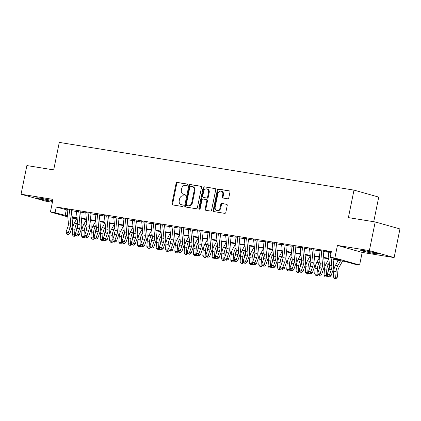 <?xml version="1.0" encoding="UTF-8"?>
<svg xmlns="http://www.w3.org/2000/svg" width="421" height="421" viewBox="0 0 421 421"><rect width="100%" height="100%" fill="white"/><g stroke="black" fill="none" stroke-linecap="round" stroke-linejoin="round"><path stroke-width="0.63" d="M187.434 184.893A0.805 0.647 -74.2 0 0 186.95 183.998L177.225 182.425A1.147 0.926 -74.2 0 0 176.083 183.403L171.963 203.648A1.147 0.926 -74.2 0 0 172.647 204.922L182.377 206.495A0.805 0.647 -74.2 0 0 182.698 204.922L181.435 204.717A3.678 2.963 -74.2 0 1 181.172 204.659A3.678 2.963 -74.2 0 1 179.241 200.643L179.583 198.954A3.678 2.963 -74.2 0 1 183.246 195.833L184.503 196.033A0.805 0.647 -74.2 0 0 184.824 194.46L183.567 194.255A3.678 2.963 -74.2 0 1 183.298 194.197A3.678 2.963 -74.2 0 1 181.367 190.181L181.714 188.497A3.678 2.963 -74.2 0 1 185.372 185.372L186.629 185.577A0.805 0.647 -74.2 0 0 187.434 184.893M364.412 250.653A9.136 0.5 -168.5 0 0 360.676 250.306A9.136 0.5 -168.5 0 0 365.491 251.742A9.136 0.5 -168.5 0 0 374.843 253.6A9.136 0.5 -168.5 0 0 378.579 253.947A9.136 0.5 -168.5 0 0 373.759 252.511A9.136 0.5 -168.5 0 0 364.412 250.653M52.699 200.806A9.136 0.5 -168.5 0 0 40.332 198.191A9.136 0.5 -168.5 0 0 36.595 197.844A9.136 0.5 -168.5 0 0 41.411 199.28A9.136 0.5 -168.5 0 0 50.762 201.138A9.136 0.5 -168.5 0 0 52.578 201.406M227.656 198.78A1.147 0.926 -74.2 0 0 228.798 197.802L229.955 192.123A1.147 0.926 -74.2 0 0 229.266 190.85L218.467 189.103A1.147 0.926 -74.2 0 0 217.32 190.076L213.2 210.321A1.147 0.926 -74.2 0 0 213.889 211.595L224.693 213.347A1.147 0.926 -74.2 0 0 225.835 212.368L227.229 205.506A1.147 0.926 -74.2 0 0 226.545 204.232L221.92 203.485A1.147 0.926 -74.2 0 0 220.778 204.464L220.083 207.863A3.073 2.473 -74.2 0 1 216.799 210.426A3.073 2.473 -74.2 0 1 215.189 207.074L217.899 193.744A3.073 2.473 -74.2 0 1 221.183 191.181A3.073 2.473 -74.2 0 1 222.798 194.539L222.346 196.76A1.147 0.926 -74.2 0 0 223.03 198.033L227.656 198.78M375.206 221.951L399.95 228.94L394.124 257.584L369.38 250.595L375.206 221.951L348.393 217.61L353.987 190.113L59.287 142.403L53.688 169.9L26.876 165.564L21.05 194.207L52.993 199.375L50.425 211.984L55.088 212.737L56.256 207.006L331.374 251.547L330.211 257.273L334.874 258.031L359.618 265.019L354.956 264.262L344.92 261.43L333.09 259.515M369.38 250.595L337.437 245.427L334.874 258.031M201.485 187.513A1.147 0.926 -74.2 0 0 200.796 186.24L189.997 184.493A1.147 0.926 -74.2 0 0 188.85 185.472L184.735 205.716A1.147 0.926 -74.2 0 0 185.419 206.985L196.223 208.737A1.147 0.926 -74.2 0 0 197.365 207.758L201.485 187.513M204.232 186.798L215.031 188.545A1.147 0.926 -74.2 0 1 215.72 189.818L211.6 210.063A1.147 0.926 -74.2 0 1 210.458 211.042L205.832 210.29A1.147 0.926 -74.2 0 1 205.148 209.021L206.816 200.806A1.147 0.926 -74.2 0 0 206.132 199.538L203.064 199.038A1.147 0.926 -74.2 0 0 201.922 200.017L200.18 208.563A0.805 0.647 -74.2 0 1 198.901 208.358L203.085 187.777A1.147 0.926 -74.2 0 1 204.232 186.798L215.352 188.676M21.05 194.207L45.794 201.196L52.404 202.264M69.439 209.926L67.107 209.553M78.764 211.437L76.433 211.058M88.094 212.947L85.763 212.568M97.419 214.457L95.088 214.078M106.745 215.968L104.413 215.589M116.07 217.478L113.738 217.099M125.395 218.988L123.064 218.61M134.72 220.493L132.389 220.12M144.05 222.004L141.719 221.63M153.376 223.514L151.044 223.141M162.701 225.025L160.369 224.646M172.026 226.535L169.695 226.156M181.351 228.045L179.02 227.666M190.676 229.556L188.345 229.177M200.007 231.066L197.675 230.687M209.332 232.576L207 232.197M218.657 234.081L216.326 233.708M227.982 235.592L225.651 235.218M237.307 237.102L234.976 236.728M246.638 238.612L244.301 238.233M255.963 240.123L253.631 239.744M265.288 241.633L262.957 241.254M274.613 243.143L272.282 242.764M283.938 244.654L281.607 244.275M293.263 246.164L290.932 245.785M302.594 247.674L300.262 247.295M311.919 249.179L309.588 248.806M321.244 250.69L318.913 250.316M56.256 207.006L67.144 209.979M71.344 210.658L76.469 211.489M80.669 212.168L85.795 213M89.994 213.679L95.125 214.51M99.319 215.189L104.45 216.02M108.644 216.699L113.775 217.525M117.975 218.21L123.1 219.036M127.3 219.715L132.426 220.546M136.625 221.225L141.756 222.056M145.95 222.735L151.081 223.567M155.275 224.246L160.406 225.077M164.6 225.756L169.731 226.587M173.931 227.266L179.057 228.098M183.256 228.777L188.382 229.608M192.581 230.287L197.712 231.118M201.906 231.797L207.037 232.624M211.231 233.308L216.362 234.134M220.557 234.813L225.688 235.644M229.887 236.323L235.013 237.155M239.212 237.833L244.338 238.665M248.537 239.344L253.668 240.175M257.863 240.854L262.993 241.686M267.188 242.364L272.319 243.196M276.513 243.875L281.644 244.706M285.843 245.385L290.969 246.211M295.168 246.895L300.294 247.722M304.494 248.401L309.624 249.232M313.819 249.911L318.95 250.742M323.144 251.421L328.275 252.253M331.259 252.111L326.433 251.332L328.238 251.821M330.569 252.2L331.222 252.305M373.727 221.709L378.732 197.102L353.987 190.113M337.437 245.427L362.181 252.416L394.124 257.584M362.181 252.416L359.618 265.019M76.49 219.183L72.044 218.083M333.037 258.941L340.242 260.11L330.211 257.273M55.088 212.737L67.713 215.989M71.907 216.668L77.038 217.499M81.232 218.178L86.363 219.009M90.562 219.688L95.688 220.52M99.888 221.199L105.013 222.03M109.213 222.709L114.344 223.535M118.538 224.219L123.669 225.046M127.863 225.724L132.994 226.556M137.188 227.235L142.319 228.066M146.519 228.745L151.644 229.577M155.844 230.255L160.969 231.087M165.169 231.766L170.3 232.597M174.494 233.276L179.625 234.108M183.819 234.786L188.95 235.618M193.144 236.297L198.275 237.123M202.475 237.807L207.6 238.633M211.8 239.312L216.926 240.144M221.125 240.823L226.256 241.654M230.45 242.333L235.581 243.164M239.775 243.843L244.906 244.675M249.1 245.354L254.231 246.185M258.431 246.864L263.557 247.695M267.756 248.374L272.882 249.206M277.081 249.885L282.212 250.711M286.406 251.395L291.537 252.221M295.731 252.9L300.862 253.731M305.062 254.41L310.188 255.242M314.387 255.921L319.513 256.752M323.712 257.431L328.838 258.262M67.797 216.889L50.425 211.984M71.986 217.51L76.685 218.836M328.896 258.836L323.765 258.005M319.571 257.326L314.44 256.494M310.24 255.815L305.114 254.984M300.915 254.305L295.789 253.474M291.59 252.795L286.459 251.963M282.265 251.284L277.134 250.458M272.94 249.774L267.809 248.948M263.614 248.269L258.483 247.437M254.284 246.759L249.158 245.927M244.959 245.248L239.833 244.417M235.634 243.738L230.503 242.906M226.309 242.228L221.178 241.396M216.983 240.717L211.852 239.886M207.653 239.207L202.527 238.375M198.328 237.697L193.202 236.87M189.003 236.186L183.877 235.36M179.678 234.681L174.547 233.85M170.352 233.171L165.221 232.339M161.027 231.661L155.896 230.829M151.697 230.15L146.571 229.319M142.372 228.64L137.246 227.808M133.047 227.13L127.921 226.298M123.721 225.619L118.59 224.788M114.396 224.109L109.265 223.283M105.071 222.598L99.94 221.772M95.741 221.088L90.615 220.262M86.416 219.583L81.29 218.752M77.09 218.073L71.959 217.241M66.286 209.842L65.123 215.568M183.298 194.197L183.966 194.386A3.678 2.963 -74.2 0 0 184.235 194.444L183.567 194.255M185.087 194.581L184.235 194.444M181.172 204.659L181.84 204.848A3.678 2.963 -74.2 0 0 182.104 204.906L181.435 204.717M182.956 205.043L182.104 204.906M187.213 184.124L177.894 182.614A1.147 0.926 -74.2 0 0 176.752 183.593L172.631 203.838A1.147 0.926 -74.2 0 0 172.999 204.974M201.117 186.377L190.666 184.682A1.147 0.926 -74.2 0 0 189.518 185.661L185.403 205.901A1.147 0.926 -74.2 0 0 185.772 207.043M190.681 186.229A0.805 0.647 -74.2 0 0 189.882 186.913L186.266 204.685A0.805 0.647 -74.2 0 0 186.745 205.574L188.076 205.79A3.678 2.963 -74.2 0 0 191.734 202.664L194.207 190.518A3.678 2.963 -74.2 0 0 192.276 186.503A3.678 2.963 -74.2 0 0 192.008 186.445L190.681 186.229M187.303 205.732A0.805 0.647 -74.2 0 0 187.413 205.764L186.745 205.574M192.276 186.503L192.944 186.692A3.678 2.963 -74.2 0 1 194.876 190.708L192.402 202.854A3.678 2.963 -74.2 0 1 188.745 205.98L187.413 205.764M206.295 199.58L206.8 199.722A1.147 0.926 -74.2 0 1 207.485 200.996L205.816 209.205A1.147 0.926 -74.2 0 0 206.185 210.347M204.901 186.987A1.147 0.926 -74.2 0 0 203.753 187.961L199.57 208.542A0.805 0.647 -74.2 0 0 199.691 209.205M208.553 192.292A3.073 2.473 -74.2 0 0 206.937 188.934A3.073 2.473 -74.2 0 0 203.653 191.497L202.696 196.191A1.147 0.926 -74.2 0 0 203.385 197.465L206.453 197.959A1.147 0.926 -74.2 0 0 207.595 196.986L208.553 192.292L209.221 192.476A3.073 2.473 -74.2 0 0 207.606 189.124L206.937 188.934M203.89 197.607A1.147 0.926 -74.2 0 0 204.053 197.654L203.385 197.465M209.221 192.476L208.263 197.175A1.147 0.926 -74.2 0 1 207.121 198.149L204.053 197.654M221.183 191.181L221.851 191.371A3.073 2.473 -74.2 0 1 223.467 194.728L223.014 196.949A1.147 0.926 -74.2 0 0 223.383 198.086M216.799 210.426L217.468 210.616A3.073 2.473 -74.2 0 0 220.751 208.053L220.083 207.863M226.861 204.369L222.588 203.675A1.147 0.926 -74.2 0 0 221.446 204.653L220.751 208.053M229.587 190.981L219.136 189.292A1.147 0.926 -74.2 0 0 217.989 190.266L213.873 210.511A1.147 0.926 -74.2 0 0 214.236 211.652M77.722 225.451A5.857 3.457 99.2 0 0 76.711 229.14L76.659 229.945M75.912 235.26L74.996 236.255L73.359 236.17L72.238 234.608L72.623 228.94A8.783 5.189 -80.8 0 1 74.27 223.167L77.096 218.099M72.238 234.608L74.57 234.981L74.954 229.319A8.783 5.189 -80.8 0 1 76.601 223.546L77.459 222.004M74.296 236.323L74.57 234.981L75.769 234.86M69.433 209.726A4.099 2.421 99.2 0 0 69.454 210.142L70.691 223.283A5.857 3.457 -80.8 0 1 70.191 227.298L68.355 232.555L69.854 233.65L71.691 228.398A8.783 5.189 99.2 0 0 72.444 222.372L71.302 210.226M67.102 209.348A4.099 2.421 99.2 0 0 67.123 209.769L68.36 222.904A5.857 3.457 -80.8 0 1 67.86 226.924L66.023 232.176L68.355 232.555L67.618 234.171L66.686 234.018L68.218 234.608L67.618 234.171M68.218 234.608L69.854 233.65M66.023 232.176L66.686 234.018M42.526 198.57A9.078 0.5 -168.5 0 0 48.752 199.838M366.607 251.037A9.078 0.5 -168.5 0 0 372.832 252.3M87.052 226.961A5.857 3.457 99.2 0 0 86.037 230.65L85.984 231.455M85.237 236.765L84.326 237.765L82.69 237.681L81.563 236.118L81.948 230.45A8.783 5.189 -80.8 0 1 83.595 224.677L86.421 219.609M81.563 236.118L83.895 236.491L84.279 230.829A8.783 5.189 -80.8 0 1 85.926 225.056L86.789 223.509M83.621 237.833L83.895 236.491L85.1 236.37M96.377 228.471A5.857 3.457 99.2 0 0 95.367 232.16L95.309 232.966M94.567 238.275L93.651 239.275L92.015 239.191L90.889 237.623L91.273 231.96A8.783 5.189 -80.8 0 1 92.92 226.188L95.746 221.12M90.889 237.623L93.22 238.002L93.604 232.334A8.783 5.189 -80.8 0 1 95.251 226.566L96.114 225.019M92.946 239.344L93.22 238.002L94.425 237.881M105.703 229.982A5.857 3.457 99.2 0 0 104.692 233.671L104.634 234.471M103.892 239.786L102.977 240.78L101.34 240.701L100.214 239.133L100.598 233.471A8.783 5.189 -80.8 0 1 102.245 227.698L105.071 222.63M100.214 239.133L102.545 239.512L102.929 233.844A8.783 5.189 -80.8 0 1 104.576 228.077L105.439 226.53M102.271 240.854L102.545 239.512L103.75 239.391M115.028 231.492A5.857 3.457 99.2 0 0 114.017 235.181L113.965 235.981M113.217 241.296L112.302 242.291L110.665 242.212L109.539 240.644L109.923 234.981A8.783 5.189 -80.8 0 1 111.57 229.208L114.396 224.14M109.539 240.644L111.87 241.023L112.26 235.355A8.783 5.189 -80.8 0 1 113.902 229.587L114.765 228.04M111.597 242.364L111.87 241.023L113.075 240.901M78.759 211.237A4.099 2.421 99.2 0 0 78.785 211.652L80.022 224.793A5.857 3.457 -80.8 0 1 79.516 228.808L77.68 234.065L79.18 235.16L81.016 229.908A8.783 5.189 99.2 0 0 81.769 223.883L80.627 211.737M76.427 210.858A4.099 2.421 99.2 0 0 76.454 211.279L77.69 224.414A5.857 3.457 -80.8 0 1 77.185 228.429L75.348 233.687L77.68 234.065L76.943 235.681L76.012 235.528L77.543 236.118L76.943 235.681M77.543 236.118L79.18 235.16M75.348 233.687L76.012 235.528M88.084 212.742A4.099 2.421 99.2 0 0 88.11 213.163L89.347 226.303A5.857 3.457 -80.8 0 1 88.847 230.319L87.005 235.576L88.51 236.67L90.347 231.413A8.783 5.189 99.2 0 0 91.099 225.393L89.952 213.247M85.752 212.368A4.099 2.421 99.2 0 0 85.779 212.789L87.015 225.924A5.857 3.457 -80.8 0 1 86.51 229.94L84.674 235.197L87.005 235.576L86.268 237.186L85.337 237.039L86.868 237.628L86.268 237.186M86.868 237.628L88.51 236.67M84.674 235.197L85.337 237.039M97.409 214.252A4.099 2.421 99.2 0 0 97.435 214.673L98.672 227.814A5.857 3.457 -80.8 0 1 98.172 231.829L96.335 237.086L97.835 238.181L99.672 232.924A8.783 5.189 99.2 0 0 100.424 226.903L99.282 214.757M95.078 213.879A4.099 2.421 99.2 0 0 95.104 214.294L96.341 227.435A5.857 3.457 -80.8 0 1 95.841 231.45L93.999 236.707L96.335 237.086L95.593 238.696L94.662 238.549L96.193 239.139L95.593 238.696M96.193 239.139L97.835 238.181M93.999 236.707L94.662 238.549M106.734 215.762A4.099 2.421 99.2 0 0 106.76 216.184L107.997 229.324A5.857 3.457 -80.8 0 1 107.497 233.339L105.66 238.596L107.16 239.691L108.997 234.434A8.783 5.189 99.2 0 0 109.749 228.414L108.607 216.268M104.403 215.389A4.099 2.421 99.2 0 0 104.429 215.805L105.666 228.945A5.857 3.457 -80.8 0 1 105.166 232.96L103.329 238.218L105.66 238.596L104.918 240.207L103.987 240.054L104.587 240.496L105.524 240.649L104.918 240.207M105.524 240.649L107.16 239.691M103.329 238.218L103.987 240.054M124.353 233.002A5.857 3.457 99.2 0 0 123.342 236.691L123.29 237.491M122.543 242.806L121.627 243.801L119.99 243.722L118.869 242.154L119.254 236.486A8.783 5.189 -80.8 0 1 120.901 230.719L123.721 225.651M118.869 242.154L121.201 242.533L121.585 236.865A8.783 5.189 -80.8 0 1 123.232 231.097L124.09 229.55M120.927 243.875L121.201 242.533L122.4 242.412M116.064 217.273A4.099 2.421 99.2 0 0 116.085 217.694L117.322 230.834A5.857 3.457 -80.8 0 1 116.822 234.85L114.986 240.102L116.485 241.201L118.322 235.944A8.783 5.189 99.2 0 0 119.075 229.924L117.933 217.778M113.728 216.894A4.099 2.421 99.2 0 0 113.754 217.315L114.991 230.455A5.857 3.457 -80.8 0 1 114.491 234.471L112.654 239.728L114.986 240.102L114.249 241.717L113.312 241.565L113.912 242.007L114.849 242.154L114.249 241.717M114.849 242.154L116.485 241.201M112.654 239.728L113.312 241.565M133.678 234.513A5.857 3.457 99.2 0 0 132.668 238.202L132.615 239.002M131.868 244.317L130.952 245.311L129.315 245.232L128.195 243.664L128.579 237.997A8.783 5.189 -80.8 0 1 130.226 232.229L133.052 227.156M128.195 243.664L130.526 244.043L130.91 238.375A8.783 5.189 -80.8 0 1 132.557 232.602L133.415 231.061M130.252 245.38L130.526 244.043L131.726 243.922M125.39 218.783A4.099 2.421 99.2 0 0 125.411 219.204L126.653 232.345A5.857 3.457 -80.8 0 1 126.147 236.36L124.311 241.612L125.811 242.712L127.647 237.455A8.783 5.189 99.2 0 0 128.4 231.429L127.258 219.288M123.058 218.404A4.099 2.421 99.2 0 0 123.079 218.825L124.316 231.966A5.857 3.457 -80.8 0 1 123.816 235.981L121.979 241.238L124.311 241.612L123.574 243.227L122.643 243.075L123.242 243.517L124.174 243.664L123.574 243.227M124.174 243.664L125.811 242.712M121.979 241.238L122.643 243.075M143.008 236.023A5.857 3.457 99.2 0 0 141.993 239.707L141.94 240.512M141.198 245.827L140.282 246.822L138.646 246.743L137.52 245.175L137.904 239.507A8.783 5.189 -80.8 0 1 139.551 233.739L142.377 228.666M137.52 245.175L139.851 245.554L140.235 239.886A8.783 5.189 -80.8 0 1 141.882 234.113L142.745 232.571M139.577 246.89L139.851 245.554L141.056 245.432M134.715 220.294A4.099 2.421 99.2 0 0 134.741 220.715L135.978 233.85A5.857 3.457 -80.8 0 1 135.473 237.87L133.636 243.122L135.136 244.222L136.978 238.965A8.783 5.189 99.2 0 0 137.725 232.939L136.583 220.799M132.383 219.915A4.099 2.421 99.2 0 0 132.41 220.336L133.646 233.476A5.857 3.457 -80.8 0 1 133.141 237.491L131.305 242.749L133.636 243.122L132.899 244.738L131.968 244.585L132.568 245.027L133.499 245.175L132.899 244.738M133.499 245.175L135.136 244.222M131.305 242.749L131.968 244.585M152.334 237.533A5.857 3.457 99.2 0 0 151.323 241.217L151.265 242.022M150.523 247.338L149.608 248.332L147.971 248.253L146.845 246.685L147.229 241.017A8.783 5.189 -80.8 0 1 148.876 235.244L151.702 230.176M146.845 246.685L149.176 247.059L149.56 241.396A8.783 5.189 -80.8 0 1 151.207 235.623L152.07 234.081M148.902 248.401L149.176 247.059L150.381 246.943M144.04 221.804A4.099 2.421 99.2 0 0 144.066 222.225L145.303 235.36A5.857 3.457 -80.8 0 1 144.803 239.375L142.961 244.633L144.466 245.732L146.303 240.475A8.783 5.189 99.2 0 0 147.055 234.45L145.908 222.309M141.709 221.425A4.099 2.421 99.2 0 0 141.735 221.846L142.972 234.986A5.857 3.457 -80.8 0 1 142.466 239.002L140.63 244.254L142.961 244.633L142.224 246.248L141.293 246.096L141.893 246.532L142.824 246.685L142.224 246.248M142.824 246.685L144.466 245.732M140.63 244.254L141.293 246.096M161.659 239.039A5.857 3.457 99.2 0 0 160.648 242.728L160.59 243.533M159.848 248.848L158.933 249.842L157.296 249.758L156.17 248.195L156.554 242.528A8.783 5.189 -80.8 0 1 158.201 236.755L161.027 231.687M156.17 248.195L158.501 248.569L158.885 242.906A8.783 5.189 -80.8 0 1 160.533 237.134L161.396 235.592M158.228 249.911L158.501 248.569L159.706 248.448M153.365 223.314A4.099 2.421 99.2 0 0 153.391 223.73L154.628 236.87A5.857 3.457 -80.8 0 1 154.128 240.886L152.291 246.143L153.791 247.238L155.628 241.986A8.783 5.189 99.2 0 0 156.38 235.96L155.238 223.819M151.034 222.935A4.099 2.421 99.2 0 0 151.06 223.356L152.297 236.497A5.857 3.457 -80.8 0 1 151.797 240.512L149.96 245.764L152.291 246.143L151.549 247.758L150.618 247.606L152.149 248.195L151.549 247.758M152.149 248.195L153.791 247.238M149.96 245.764L150.618 247.606M170.984 240.549A5.857 3.457 99.2 0 0 169.973 244.238L169.921 245.043M169.174 250.353L168.258 251.353L166.621 251.269L165.495 249.706L165.879 244.038A8.783 5.189 -80.8 0 1 167.526 238.265L170.352 233.197M165.495 249.706L167.826 250.079L168.216 244.417A8.783 5.189 -80.8 0 1 169.863 238.644L170.721 237.097M167.553 251.421L167.826 250.079L169.031 249.958M162.69 224.825A4.099 2.421 99.2 0 0 162.716 225.24L163.953 238.381A5.857 3.457 -80.8 0 1 163.453 242.396L161.617 247.653L163.116 248.748L164.953 243.496A8.783 5.189 99.2 0 0 165.706 237.47L164.564 225.324M160.359 224.446A4.099 2.421 99.2 0 0 160.385 224.867L161.622 238.002A5.857 3.457 -80.8 0 1 161.122 242.017L159.285 247.274L161.617 247.653L160.875 249.269L159.943 249.116L160.543 249.553L161.48 249.706L160.875 249.269M161.48 249.706L163.116 248.748M159.285 247.274L159.943 249.116M180.309 242.059A5.857 3.457 99.2 0 0 179.299 245.748L179.246 246.553M178.499 251.863L177.583 252.863L175.946 252.779L174.826 251.211L175.21 245.548A8.783 5.189 -80.8 0 1 176.857 239.775L179.678 234.708M174.826 251.211L177.157 251.59L177.541 245.922A8.783 5.189 -80.8 0 1 179.188 240.154L180.046 238.607M176.883 252.932L177.157 251.59L178.357 251.469M172.021 226.33A4.099 2.421 99.2 0 0 172.042 226.751L173.278 239.891A5.857 3.457 -80.8 0 1 172.778 243.906L170.942 249.164L172.442 250.258L174.278 245.006A8.783 5.189 99.2 0 0 175.031 238.981L173.889 226.835M169.689 225.956A4.099 2.421 99.2 0 0 169.71 226.377L170.947 239.512A5.857 3.457 -80.8 0 1 170.447 243.527L168.61 248.785L170.942 249.164L170.205 250.774L169.268 250.627L170.805 251.216L170.205 250.774M170.805 251.216L172.442 250.258M168.61 248.785L169.268 250.627M189.634 243.57A5.857 3.457 99.2 0 0 188.624 247.259L188.571 248.058M187.824 253.374L186.908 254.368L185.277 254.289L184.151 252.721L184.535 247.059A8.783 5.189 -80.8 0 1 186.182 241.286L189.008 236.218M184.151 252.721L186.482 253.1L186.866 247.432A8.783 5.189 -80.8 0 1 188.513 241.665L189.371 240.117M186.208 254.442L186.482 253.1L187.682 252.979M181.346 227.84A4.099 2.421 99.2 0 0 181.367 228.261L182.609 241.401A5.857 3.457 -80.8 0 1 182.104 245.417L180.267 250.674L181.767 251.769L183.603 246.511A8.783 5.189 99.2 0 0 184.356 240.491L183.214 228.345M179.014 227.466A4.099 2.421 99.2 0 0 179.036 227.882L180.272 241.023A5.857 3.457 -80.8 0 1 179.772 245.038L177.936 250.295L180.267 250.674L179.53 252.284L178.599 252.137L180.13 252.726L179.53 252.284M180.13 252.726L181.767 251.769M177.936 250.295L178.599 252.137M190.671 229.35A4.099 2.421 99.2 0 0 190.697 229.771L191.934 242.912A5.857 3.457 -80.8 0 1 191.429 246.927L189.592 252.184L191.092 253.279L192.934 248.022A8.783 5.189 99.2 0 0 193.686 242.001L192.539 229.855M188.34 228.977A4.099 2.421 99.2 0 0 188.366 229.392L189.603 242.533A5.857 3.457 -80.8 0 1 189.097 246.548L187.261 251.805L189.592 252.184L188.855 253.795L187.924 253.647L189.455 254.237L188.855 253.795M189.455 254.237L191.092 253.279M187.261 251.805L187.924 253.647M199.996 230.861A4.099 2.421 99.2 0 0 200.022 231.282L201.259 244.422A5.857 3.457 -80.8 0 1 200.759 248.437L198.917 253.689L200.422 254.789L202.259 249.532A8.783 5.189 99.2 0 0 203.011 243.512L201.864 231.366M197.665 230.482A4.099 2.421 99.2 0 0 197.691 230.903L198.928 244.043A5.857 3.457 -80.8 0 1 198.428 248.058L196.586 253.316L198.917 253.689L198.18 255.305L197.249 255.152L197.849 255.594L198.78 255.742L198.18 255.305M198.78 255.742L200.422 254.789M196.586 253.316L197.249 255.152M198.965 245.08A5.857 3.457 99.2 0 0 197.949 248.769L197.896 249.569M197.154 254.884L196.239 255.879L194.602 255.8L193.476 254.231L193.86 248.569A8.783 5.189 -80.8 0 1 195.507 242.796L198.333 237.728M193.476 254.231L195.807 254.61L196.191 248.943A8.783 5.189 -80.8 0 1 197.838 243.175L198.701 241.628M195.533 255.952L195.807 254.61L197.012 254.489M208.29 246.59A5.857 3.457 99.2 0 0 207.279 250.279L207.221 251.079M206.479 256.394L205.564 257.389L203.927 257.31L202.801 255.742L203.185 250.074A8.783 5.189 -80.8 0 1 204.832 244.306L207.658 239.239M202.801 255.742L205.132 256.121L205.516 250.453A8.783 5.189 -80.8 0 1 207.164 244.685L208.027 243.138M204.859 257.463L205.132 256.121L206.337 256M217.615 248.101A5.857 3.457 99.2 0 0 216.605 251.79L216.547 252.589M215.805 257.905L214.889 258.899L213.252 258.82L212.126 257.252L212.51 251.584A8.783 5.189 -80.8 0 1 214.157 245.817L216.983 240.744M212.126 257.252L214.457 257.631L214.842 251.963A8.783 5.189 -80.8 0 1 216.489 246.19L217.352 244.648M214.184 258.968L214.457 257.631L215.663 257.51M209.321 232.371A4.099 2.421 99.2 0 0 209.348 232.792L210.584 245.932A5.857 3.457 -80.8 0 1 210.084 249.948L208.248 255.2L209.747 256.3L211.584 251.042A8.783 5.189 99.2 0 0 212.337 245.017L211.195 232.876M206.99 231.992A4.099 2.421 99.2 0 0 207.016 232.413L208.253 245.554A5.857 3.457 -80.8 0 1 207.753 249.569L205.916 254.826L208.248 255.2L207.506 256.815L206.574 256.663L207.174 257.105L208.106 257.252L207.506 256.815M208.106 257.252L209.747 256.3M205.916 254.826L206.574 256.663M226.94 249.611A5.857 3.457 99.2 0 0 225.93 253.295L225.877 254.1M225.13 259.415L224.214 260.41L222.577 260.331L221.451 258.762L221.841 253.095A8.783 5.189 -80.8 0 1 223.483 247.327L226.309 242.254M221.451 258.762L223.783 259.141L224.172 253.474A8.783 5.189 -80.8 0 1 225.819 247.701L226.677 246.159M223.509 260.478L223.783 259.141L224.988 259.02M218.646 233.881A4.099 2.421 99.2 0 0 218.673 234.302L219.909 247.437A5.857 3.457 -80.8 0 1 219.409 251.458L217.573 256.71L219.073 257.81L220.909 252.553A8.783 5.189 99.2 0 0 221.662 246.527L220.52 234.386M216.315 233.502A4.099 2.421 99.2 0 0 216.341 233.923L217.578 247.064A5.857 3.457 -80.8 0 1 217.078 251.079L215.242 256.336L217.573 256.71L216.836 258.326L215.899 258.173L216.499 258.615L217.436 258.762L216.836 258.326M217.436 258.762L219.073 257.81M215.242 256.336L215.899 258.173M236.265 251.121A5.857 3.457 99.2 0 0 235.255 254.805L235.202 255.61M234.455 260.925L233.539 261.92L231.903 261.841L230.782 260.273L231.166 254.605A8.783 5.189 -80.8 0 1 232.813 248.837L235.639 243.764M230.782 260.273L233.113 260.646L233.497 254.984A8.783 5.189 -80.8 0 1 235.144 249.211L236.002 247.669M232.839 261.988L233.113 260.646L234.313 260.531M227.977 235.392A4.099 2.421 99.2 0 0 227.998 235.813L229.234 248.948A5.857 3.457 -80.8 0 1 228.735 252.963L226.898 258.22L228.398 259.32L230.234 254.063A8.783 5.189 99.2 0 0 230.987 248.037L229.845 235.897M225.645 235.013A4.099 2.421 99.2 0 0 225.667 235.434L226.903 248.574A5.857 3.457 -80.8 0 1 226.403 252.589L224.567 257.841L226.898 258.22L226.161 259.836L225.224 259.683L226.761 260.273L226.161 259.836M226.761 260.273L228.398 259.32M224.567 257.841L225.224 259.683M245.596 252.626A5.857 3.457 99.2 0 0 244.58 256.315L244.527 257.12M243.78 262.436L242.87 263.43L241.233 263.346L240.107 261.783L240.491 256.115A8.783 5.189 -80.8 0 1 242.138 250.342L244.964 245.275M240.107 261.783L242.438 262.157L242.822 256.494A8.783 5.189 -80.8 0 1 244.469 250.721L245.327 249.179M242.164 263.499L242.438 262.157L243.638 262.041M237.302 236.902A4.099 2.421 99.2 0 0 237.323 237.318L238.565 250.458A5.857 3.457 -80.8 0 1 238.06 254.473L236.223 259.731L237.723 260.825L239.56 255.573A8.783 5.189 99.2 0 0 240.312 249.548L239.17 237.407M234.971 236.523A4.099 2.421 99.2 0 0 234.992 236.944L236.234 250.085A5.857 3.457 -80.8 0 1 235.728 254.1L233.892 259.352L236.223 259.731L235.486 261.346L234.555 261.194L235.155 261.63L236.086 261.783L235.486 261.346M236.086 261.783L237.723 260.825M233.892 259.352L234.555 261.194M254.921 254.137A5.857 3.457 99.2 0 0 253.905 257.826L253.852 258.631M253.11 263.946L252.195 264.941L250.558 264.856L249.432 263.293L249.816 257.626A8.783 5.189 -80.8 0 1 251.463 251.853L254.289 246.785M249.432 263.293L251.763 263.667L252.147 258.005A8.783 5.189 -80.8 0 1 253.795 252.232L254.658 250.684M251.49 265.009L251.763 263.667L252.968 263.546M246.627 238.412A4.099 2.421 99.2 0 0 246.653 238.828L247.89 251.969A5.857 3.457 -80.8 0 1 247.385 255.984L245.548 261.241L247.048 262.336L248.89 257.084A8.783 5.189 99.2 0 0 249.642 251.058L248.495 238.912M244.296 238.033A4.099 2.421 99.2 0 0 244.322 238.454L245.559 251.59A5.857 3.457 -80.8 0 1 245.054 255.605L243.217 260.862L245.548 261.241L244.811 262.857L243.88 262.704L244.48 263.141L245.411 263.293L244.811 262.857M245.411 263.293L247.048 262.336M243.217 260.862L243.88 262.704M264.246 255.647A5.857 3.457 99.2 0 0 263.236 259.336L263.178 260.141M262.436 265.451L261.52 266.451L259.883 266.367L258.757 264.798L259.141 259.136A8.783 5.189 -80.8 0 1 260.788 253.363L263.614 248.295M258.757 264.798L261.088 265.177L261.473 259.51A8.783 5.189 -80.8 0 1 263.12 253.742L263.983 252.195M260.815 266.519L261.088 265.177L262.294 265.056M255.952 239.923A4.099 2.421 99.2 0 0 255.979 240.338L257.215 253.479A5.857 3.457 -80.8 0 1 256.715 257.494L254.873 262.751L256.378 263.846L258.215 258.594A8.783 5.189 99.2 0 0 258.968 252.568L257.82 240.423M253.621 239.544A4.099 2.421 99.2 0 0 253.647 239.965L254.884 253.1A5.857 3.457 -80.8 0 1 254.384 257.115L252.542 262.372L254.873 262.751L254.137 264.362L253.205 264.214L254.737 264.804L254.137 264.362M254.737 264.804L256.378 263.846M252.542 262.372L253.205 264.214M273.571 257.157A5.857 3.457 99.2 0 0 272.561 260.846L272.503 261.651M271.761 266.961L270.845 267.956L269.208 267.877L268.082 266.309L268.466 260.646A8.783 5.189 -80.8 0 1 270.114 254.873L272.94 249.806M268.082 266.309L270.414 266.688L270.798 261.02A8.783 5.189 -80.8 0 1 272.445 255.252L273.308 253.705M270.14 268.03L270.414 266.688L271.619 266.567M265.277 241.428A4.099 2.421 99.2 0 0 265.304 241.849L266.54 254.989A5.857 3.457 -80.8 0 1 266.04 259.004L264.204 264.262L265.704 265.356L267.54 260.099A8.783 5.189 99.2 0 0 268.293 254.079L267.151 241.933M262.946 241.054A4.099 2.421 99.2 0 0 262.972 241.47L264.209 254.61A5.857 3.457 -80.8 0 1 263.709 258.626L261.873 263.883L264.204 264.262L263.462 265.872L262.53 265.725L264.062 266.314L263.462 265.872M264.062 266.314L265.704 265.356M261.873 263.883L262.53 265.725M282.896 258.668A5.857 3.457 99.2 0 0 281.886 262.357L281.833 263.157M281.086 268.472L280.17 269.466L278.534 269.387L277.407 267.819L277.797 262.157A8.783 5.189 -80.8 0 1 279.444 256.384L282.265 251.316M277.407 267.819L279.739 268.198L280.128 262.53A8.783 5.189 -80.8 0 1 281.775 256.763L282.633 255.215M279.465 269.54L279.739 268.198L280.944 268.077M274.603 242.938A4.099 2.421 99.2 0 0 274.629 243.359L275.866 256.5A5.857 3.457 -80.8 0 1 275.366 260.515L273.529 265.772L275.029 266.867L276.865 261.609A8.783 5.189 99.2 0 0 277.618 255.589L276.476 243.443M272.271 242.564A4.099 2.421 99.2 0 0 272.298 242.98L273.534 256.121A5.857 3.457 -80.8 0 1 273.034 260.136L271.198 265.393L273.529 265.772L272.792 267.382L271.855 267.235L273.392 267.824L272.792 267.382M273.392 267.824L275.029 266.867M271.198 265.393L271.855 267.235M292.221 260.178A5.857 3.457 99.2 0 0 291.211 263.867L291.158 264.667M290.411 269.982L289.495 270.977L287.859 270.898L286.738 269.329L287.122 263.662A8.783 5.189 -80.8 0 1 288.769 257.894L291.595 252.826M286.738 269.329L289.069 269.708L289.453 264.041A8.783 5.189 -80.8 0 1 291.1 258.273L291.958 256.726M288.795 271.05L289.069 269.708L290.269 269.587M301.552 261.688A5.857 3.457 99.2 0 0 300.536 265.377L300.483 266.177M299.736 271.492L298.826 272.487L297.189 272.408L296.063 270.84L296.447 265.172A8.783 5.189 -80.8 0 1 298.094 259.404L300.92 254.331M296.063 270.84L298.394 271.219L298.778 265.551A8.783 5.189 -80.8 0 1 300.426 259.778L301.289 258.236M298.121 272.561L298.394 271.219L299.594 271.098M310.877 263.199A5.857 3.457 99.2 0 0 309.861 266.882L309.809 267.688M309.067 273.003L308.151 273.997L306.514 273.918L305.388 272.35L305.772 266.682A8.783 5.189 -80.8 0 1 307.419 260.915L310.245 255.842M305.388 272.35L307.719 272.729L308.104 267.061A8.783 5.189 -80.8 0 1 309.751 261.288L310.614 259.746M307.446 274.066L307.719 272.729L308.925 272.608M283.933 244.448A4.099 2.421 99.2 0 0 283.954 244.869L285.191 258.01A5.857 3.457 -80.8 0 1 284.691 262.025L282.854 267.282L284.354 268.377L286.191 263.12A8.783 5.189 99.2 0 0 286.943 257.099L285.801 244.954M281.602 244.069A4.099 2.421 99.2 0 0 281.623 244.49L282.859 257.631A5.857 3.457 -80.8 0 1 282.359 261.646L280.523 266.903L282.854 267.282L282.117 268.893L281.181 268.74L281.786 269.182L282.717 269.329L282.117 268.893M282.717 269.329L284.354 268.377M280.523 266.903L281.181 268.74M293.258 245.959A4.099 2.421 99.2 0 0 293.279 246.38L294.521 259.52A5.857 3.457 -80.8 0 1 294.016 263.535L292.179 268.787L293.679 269.887L295.516 264.63A8.783 5.189 99.2 0 0 296.268 258.61L295.126 246.464M290.927 245.58A4.099 2.421 99.2 0 0 290.948 246.001L292.19 259.141A5.857 3.457 -80.8 0 1 291.685 263.157L289.848 268.414L292.179 268.787L291.443 270.403L290.511 270.25L291.111 270.692L292.042 270.84L291.443 270.403M292.042 270.84L293.679 269.887M289.848 268.414L290.511 270.25M302.583 247.469A4.099 2.421 99.2 0 0 302.61 247.89L303.846 261.031A5.857 3.457 -80.8 0 1 303.341 265.046L301.504 270.298L303.004 271.398L304.846 266.14A8.783 5.189 99.2 0 0 305.599 260.115L304.451 247.974M300.252 247.09A4.099 2.421 99.2 0 0 300.278 247.511L301.515 260.652A5.857 3.457 -80.8 0 1 301.01 264.667L299.173 269.924L301.504 270.298L300.768 271.913L299.836 271.761L300.436 272.203L301.368 272.35L300.768 271.913M301.368 272.35L303.004 271.398M299.173 269.924L299.836 271.761M320.202 264.709A5.857 3.457 99.2 0 0 319.192 268.393L319.134 269.198M318.392 274.513L317.476 275.508L315.839 275.429L314.713 273.861L315.097 268.193A8.783 5.189 -80.8 0 1 316.745 262.425L319.571 257.352M314.713 273.861L317.045 274.239L317.429 268.572A8.783 5.189 -80.8 0 1 319.076 262.799L319.939 261.257M316.771 275.576L317.045 274.239L318.25 274.118M311.908 248.979A4.099 2.421 99.2 0 0 311.935 249.4L313.171 262.536A5.857 3.457 -80.8 0 1 312.671 266.551L310.83 271.808L312.335 272.908L314.171 267.651A8.783 5.189 99.2 0 0 314.924 261.625L313.777 249.485M309.577 248.6A4.099 2.421 99.2 0 0 309.603 249.022L310.84 262.162A5.857 3.457 -80.8 0 1 310.34 266.177L308.498 271.429L310.83 271.808L310.093 273.424L309.161 273.271L309.761 273.708L310.693 273.861L310.093 273.424M310.693 273.861L312.335 272.908M308.498 271.429L309.161 273.271M329.527 266.219A5.857 3.457 99.2 0 0 328.517 269.903L328.459 270.708M327.717 276.023L326.801 277.018L325.165 276.939L324.038 275.371L324.423 269.703A8.783 5.189 -80.8 0 1 326.07 263.93L328.896 258.862M324.038 275.371L326.37 275.744L326.754 270.082A8.783 5.189 -80.8 0 1 328.401 264.309L329.264 262.767M326.096 277.086L326.37 275.744L327.575 275.629M321.234 250.49A4.099 2.421 99.2 0 0 321.26 250.911L322.497 264.046A5.857 3.457 -80.8 0 1 321.997 268.061L320.16 273.318L321.66 274.413L323.496 269.161A8.783 5.189 99.2 0 0 324.249 263.136L323.107 250.995M318.902 250.111A4.099 2.421 99.2 0 0 318.929 250.532L320.165 263.672A5.857 3.457 -80.8 0 1 319.665 267.688L317.829 272.94L320.16 273.318L319.418 274.934L318.487 274.781L319.086 275.218L320.018 275.371L319.418 274.934M320.018 275.371L321.66 274.413M317.829 272.94L318.487 274.781M342.573 261.052L338.942 267.567A5.857 3.457 99.2 0 0 337.842 271.413L337.458 277.081L336.126 278.528L335.421 278.597L334.49 278.444L333.364 276.881L333.753 271.213A8.783 5.189 -80.8 0 1 335.4 265.44L338.237 260.346M333.364 276.881L335.7 277.255L336.084 271.592A8.783 5.189 -80.8 0 1 337.731 265.819L340.568 260.725M335.421 278.597L335.7 277.255L337.458 277.081M331.064 257.515L331.822 265.556A5.857 3.457 -80.8 0 1 331.322 269.572L329.485 274.829L330.985 275.923L332.822 270.671A8.783 5.189 99.2 0 0 333.574 264.646L332.953 258.052M328.227 251.621A4.099 2.421 99.2 0 0 328.254 252.042L329.49 265.177A5.857 3.457 -80.8 0 1 328.99 269.198L327.154 274.45L329.485 274.829L328.748 276.444L327.812 276.292L328.412 276.729L329.348 276.881L328.748 276.444M330.559 252A4.099 2.421 99.2 0 0 330.585 252.416L330.78 254.473M329.348 276.881L330.985 275.923M327.154 274.45L327.812 276.292M172.631 203.838L171.963 203.648M176.752 183.593L176.083 183.403M177.894 182.614L177.225 182.425M185.403 205.901L184.735 205.716M189.518 185.661L188.85 185.472M190.666 184.682L189.997 184.493M188.745 205.98L188.076 205.79M192.402 202.854L191.734 202.664M194.876 190.708L194.207 190.518M205.816 209.205L205.148 209.021M207.485 200.996L206.816 200.806M199.57 208.542L198.901 208.358M203.753 187.961L203.085 187.777M207.121 198.149L206.453 197.959M208.263 197.175L207.595 196.986M223.014 196.949L222.346 196.76M223.467 194.728L222.798 194.539M221.446 204.653L220.778 204.464M222.588 203.675L221.92 203.485M213.873 210.511L213.2 210.321M217.989 190.266L217.32 190.076M219.136 189.292L218.467 189.103M72.623 228.94L74.954 229.319M74.27 223.167L76.601 223.546M70.691 223.283L68.36 222.904M70.191 227.298L67.86 226.924M69.454 210.142L67.123 209.769M81.948 230.45L84.279 230.829M83.595 224.677L85.926 225.056M91.273 231.96L93.604 232.334M92.92 226.188L95.251 226.566M100.598 233.471L102.929 233.844M102.245 227.698L104.576 228.077M109.923 234.981L112.26 235.355M111.57 229.208L113.902 229.587M80.022 224.793L77.69 224.414M79.516 228.808L77.185 228.429M78.785 211.652L76.454 211.279M89.347 226.303L87.015 225.924M88.847 230.319L86.51 229.94M88.11 213.163L85.779 212.789M98.672 227.814L96.341 227.435M98.172 231.829L95.841 231.45M97.435 214.673L95.104 214.294M107.997 229.324L105.666 228.945M107.497 233.339L105.166 232.96M106.76 216.184L104.429 215.805M119.254 236.486L121.585 236.865M120.901 230.719L123.232 231.097M117.322 230.834L114.991 230.455M116.822 234.85L114.491 234.471M116.085 217.694L113.754 217.315M128.579 237.997L130.91 238.375M130.226 232.229L132.557 232.602M126.653 232.345L124.316 231.966M126.147 236.36L123.816 235.981M125.411 219.204L123.079 218.825M137.904 239.507L140.235 239.886M139.551 233.739L141.882 234.113M135.978 233.85L133.646 233.476M135.473 237.87L133.141 237.491M134.741 220.715L132.41 220.336M147.229 241.017L149.56 241.396M148.876 235.244L151.207 235.623M145.303 235.36L142.972 234.986M144.803 239.375L142.466 239.002M144.066 222.225L141.735 221.846M156.554 242.528L158.885 242.906M158.201 236.755L160.533 237.134M154.628 236.87L152.297 236.497M154.128 240.886L151.797 240.512M153.391 223.73L151.06 223.356M165.879 244.038L168.216 244.417M167.526 238.265L169.863 238.644M163.953 238.381L161.622 238.002M163.453 242.396L161.122 242.017M162.716 225.24L160.385 224.867M175.21 245.548L177.541 245.922M176.857 239.775L179.188 240.154M173.278 239.891L170.947 239.512M172.778 243.906L170.447 243.527M172.042 226.751L169.71 226.377M184.535 247.059L186.866 247.432M186.182 241.286L188.513 241.665M182.609 241.401L180.272 241.023M182.104 245.417L179.772 245.038M181.367 228.261L179.036 227.882M191.934 242.912L189.603 242.533M191.429 246.927L189.097 246.548M190.697 229.771L188.366 229.392M201.259 244.422L198.928 244.043M200.759 248.437L198.428 248.058M200.022 231.282L197.691 230.903M193.86 248.569L196.191 248.943M195.507 242.796L197.838 243.175M203.185 250.074L205.516 250.453M204.832 244.306L207.164 244.685M212.51 251.584L214.842 251.963M214.157 245.817L216.489 246.19M210.584 245.932L208.253 245.554M210.084 249.948L207.753 249.569M209.348 232.792L207.016 232.413M221.841 253.095L224.172 253.474M223.483 247.327L225.819 247.701M219.909 247.437L217.578 247.064M219.409 251.458L217.078 251.079M218.673 234.302L216.341 233.923M231.166 254.605L233.497 254.984M232.813 248.837L235.144 249.211M229.234 248.948L226.903 248.574M228.735 252.963L226.403 252.589M227.998 235.813L225.667 235.434M240.491 256.115L242.822 256.494M242.138 250.342L244.469 250.721M238.565 250.458L236.234 250.085M238.06 254.473L235.728 254.1M237.323 237.318L234.992 236.944M249.816 257.626L252.147 258.005M251.463 251.853L253.795 252.232M247.89 251.969L245.559 251.59M247.385 255.984L245.054 255.605M246.653 238.828L244.322 238.454M259.141 259.136L261.473 259.51M260.788 253.363L263.12 253.742M257.215 253.479L254.884 253.1M256.715 257.494L254.384 257.115M255.979 240.338L253.647 239.965M268.466 260.646L270.798 261.02M270.114 254.873L272.445 255.252M266.54 254.989L264.209 254.61M266.04 259.004L263.709 258.626M265.304 241.849L262.972 241.47M277.797 262.157L280.128 262.53M279.444 256.384L281.775 256.763M275.866 256.5L273.534 256.121M275.366 260.515L273.034 260.136M274.629 243.359L272.298 242.98M287.122 263.662L289.453 264.041M288.769 257.894L291.1 258.273M296.447 265.172L298.778 265.551M298.094 259.404L300.426 259.778M305.772 266.682L308.104 267.061M307.419 260.915L309.751 261.288M285.191 258.01L282.859 257.631M284.691 262.025L282.359 261.646M283.954 244.869L281.623 244.49M294.521 259.52L292.19 259.141M294.016 263.535L291.685 263.157M293.279 246.38L290.948 246.001M303.846 261.031L301.515 260.652M303.341 265.046L301.01 264.667M302.61 247.89L300.278 247.511M315.097 268.193L317.429 268.572M316.745 262.425L319.076 262.799M313.171 262.536L310.84 262.162M312.671 266.551L310.34 266.177M311.935 249.4L309.603 249.022M324.423 269.703L326.754 270.082M326.07 263.93L328.401 264.309M322.497 264.046L320.165 263.672M321.997 268.061L319.665 267.688M321.26 250.911L318.929 250.532M333.753 271.213L336.084 271.592M335.4 265.44L337.731 265.819M331.822 265.556L329.49 265.177M331.322 269.572L328.99 269.198M330.585 252.416L328.254 252.042M187.356 205.753L186.687 205.564M206.885 199.743L206.216 199.554M203.969 197.633L203.301 197.444"/></g></svg>
